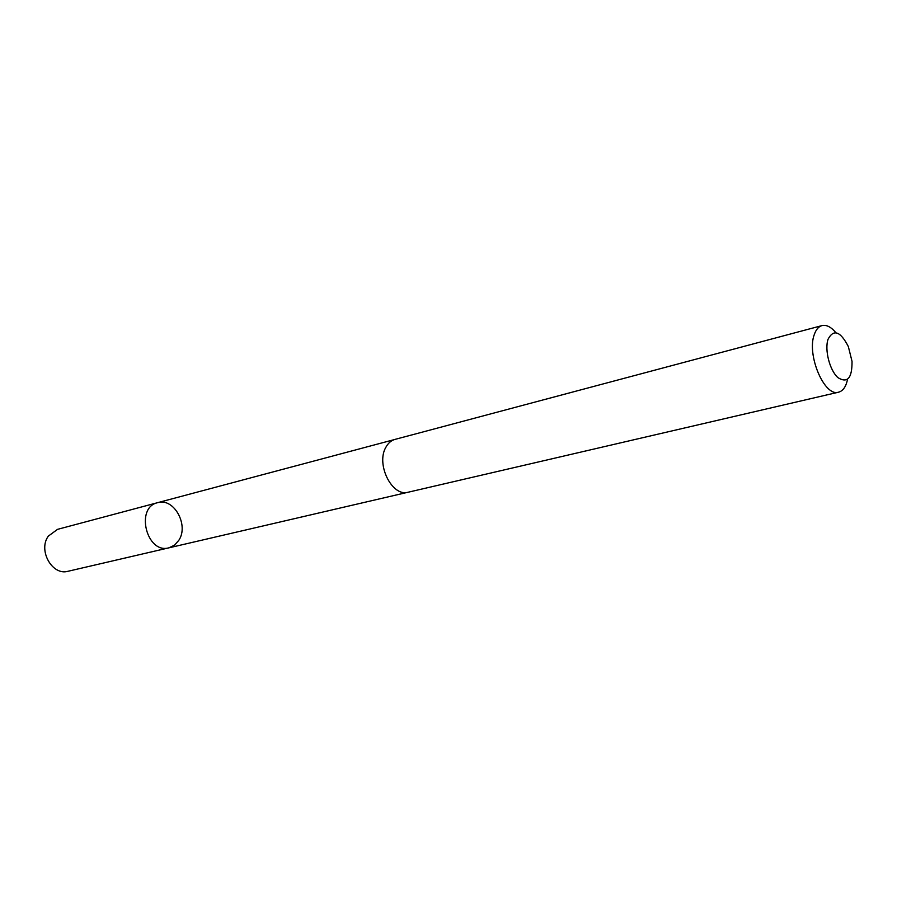 <?xml version="1.0" encoding="UTF-8"?>
<svg xmlns="http://www.w3.org/2000/svg" width="897" height="897" viewBox="0 0 897 897"><rect width="100%" height="100%" fill="white"/><g stroke="black" fill="none" stroke-linecap="round" stroke-linejoin="round"><path stroke-width="1.35" d="M178.817 540.319L174.489 545.185L168.905 547.832C146.637 554.29 134.954 507.422 157.648 502.668C173.783 497.409 189.177 525.048 178.817 540.319M57.554 529.342L48.36 536.092C37.764 550.22 52.284 575.986 68.015 571.277L168.905 547.832C146.637 554.29 134.954 507.422 157.648 502.668L57.554 529.342M835.892 332.709C831.115 326.957 826.485 324.591 822 325.589L395.05 439.384C391.227 440.461 388.177 443.073 385.889 447.255C375.652 464.265 392.213 497.286 408.225 492.206L838.605 392.18C843.034 390.957 846.017 386.697 847.53 379.375M822 325.589C818.602 326.553 816.046 329.524 814.319 334.48C806.414 354.674 824.5 397.225 838.605 392.18M828.066 339.223C824.41 349.819 829.725 370.472 837.966 377.671C847.508 383.546 852.195 378.097 852.027 361.334L848.327 346.534C840.388 331.24 833.638 328.795 828.066 339.223M394.456 439.564L157.648 502.668M407.619 492.341L168.905 547.832"/></g></svg>
